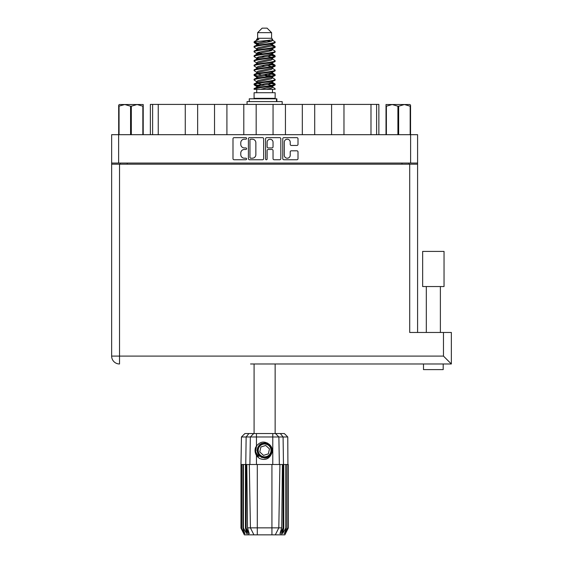 <?xml version="1.0" encoding="UTF-8"?>
<svg xmlns="http://www.w3.org/2000/svg" width="563" height="563" viewBox="0 0 563 563"><rect width="100%" height="100%" fill="white"/><g stroke="black" fill="none" stroke-linecap="round" stroke-linejoin="round"><path stroke-width="0.84" d="M284.308 155.254A2.956 2.956 0 0 0 287.264 158.203A2.956 2.956 0 0 0 290.219 155.254L290.219 151.911A1.105 1.105 0 0 1 291.324 150.807L296.905 150.807A1.105 1.105 0 0 1 298.01 151.911L298.01 158.646A1.105 1.105 0 0 1 296.905 159.751L283.865 159.751A1.105 1.105 0 0 1 282.76 158.646L282.76 138.758A1.105 1.105 0 0 1 283.865 137.653L296.905 137.653A1.105 1.105 0 0 1 298.01 138.758L298.01 144.339A1.105 1.105 0 0 1 296.905 145.444L291.324 145.444A1.105 1.105 0 0 1 290.219 144.339L290.219 142.157A2.956 2.956 0 0 0 287.264 139.202A2.956 2.956 0 0 0 284.308 142.157L284.308 155.254M266.355 159.751A0.774 0.774 0 0 0 267.129 158.977L267.129 150.581A1.105 1.105 0 0 1 268.234 149.476L271.936 149.476A1.105 1.105 0 0 1 273.041 150.581L273.041 158.646A1.105 1.105 0 0 0 274.146 159.751L279.727 159.751A1.105 1.105 0 0 0 280.831 158.646L280.831 138.758A1.105 1.105 0 0 0 279.727 137.653L266.686 137.653A1.105 1.105 0 0 0 265.581 138.758L265.581 158.977A0.774 0.774 0 0 0 266.355 159.751M263.646 158.646L263.646 138.758A1.105 1.105 0 0 0 262.541 137.653L249.508 137.653A1.105 1.105 0 0 0 248.403 138.758L248.403 158.646A1.105 1.105 0 0 0 249.508 159.751L262.541 159.751A1.105 1.105 0 0 0 263.646 158.646M111.643 134.691L111.643 163.059L111.643 134.691L417.591 134.691L417.591 332.466M417.591 163.059L111.643 163.059L111.643 164.185L417.591 164.185M244.314 139.202L245.834 139.202A0.774 0.774 0 0 0 246.608 138.428A0.774 0.774 0 0 0 245.834 137.653L234.095 137.653A1.105 1.105 0 0 0 232.991 138.758L232.991 158.646A1.105 1.105 0 0 0 234.095 159.751L245.834 159.751A0.774 0.774 0 0 0 246.608 158.977A0.774 0.774 0 0 0 245.834 158.203L244.314 158.203A3.533 3.533 0 0 1 240.781 154.67L240.781 153.016A3.533 3.533 0 0 1 244.314 149.476L245.834 149.476A0.774 0.774 0 0 0 246.608 148.702A0.774 0.774 0 0 0 245.834 147.928L244.314 147.928A3.533 3.533 0 0 1 240.781 144.395L240.781 142.735A3.533 3.533 0 0 1 244.314 139.202M120.257 164.185L120.257 163.059M408.977 163.059L408.977 164.185M150.363 134.691L150.363 104.408L158.245 104.408L158.245 134.691M152.615 134.691L152.615 104.408M185.262 134.691L185.262 104.408L158.245 104.408M197.641 134.691L197.641 104.408L185.262 104.408M214.524 134.691L214.524 104.408L197.641 104.408M226.91 134.691L226.91 104.408L214.524 104.408M243.793 134.691L243.793 104.408L226.91 104.408M256.172 134.691L256.172 104.408L243.793 104.408M273.055 134.691L273.055 104.408L256.172 104.408M285.441 134.691L285.441 104.408L273.055 104.408M302.324 134.691L302.324 104.408L285.441 104.408M314.703 134.691L314.703 104.408L302.324 104.408M331.593 134.691L331.593 104.408L314.703 104.408M343.972 134.691L343.972 104.408L331.593 104.408M370.989 134.691L370.989 104.408L343.972 104.408M370.989 104.408L376.612 104.408L376.612 134.691M378.864 134.691L378.864 104.408L378.864 134.691M376.612 104.408L378.864 104.408M250.725 139.202A0.774 0.774 0 0 0 249.951 139.976L249.951 157.436A0.774 0.774 0 0 0 250.725 158.203L252.323 158.203A3.533 3.533 0 0 0 255.862 154.67L255.862 142.735A3.533 3.533 0 0 0 252.323 139.202L250.725 139.202M273.041 142.214A2.956 2.956 0 0 0 270.085 139.258A2.956 2.956 0 0 0 267.129 142.214L267.129 146.823A1.105 1.105 0 0 0 268.234 147.928L271.936 147.928A1.105 1.105 0 0 0 273.041 146.823L273.041 142.214M433.348 286.539L422.651 286.539L422.651 251.415L444.038 251.415L444.038 286.539L433.348 286.539M250.542 363.98L451.357 363.98L443.475 356.097L443.475 332.466L451.357 332.466L451.357 363.98L443.194 363.98L443.194 369.61L423.496 369.61L423.496 363.98L278.685 363.98M438.401 363.98L428.295 363.98M119.525 164.185L119.525 356.097L111.643 356.097A7.882 7.882 0 0 0 119.525 363.98A7.882 7.882 0 0 1 111.643 356.097L111.643 164.185M443.475 332.466L409.709 332.466L409.709 164.185M130.574 134.691L130.574 106.21L124.81 104.521L118.68 106.21L118.68 134.691L118.68 105.14L119.328 104.521L137.083 104.521L131.32 106.21L131.32 134.691M130.574 106.21L131.32 106.21M119.328 104.521L118.68 105.14M142.847 134.691L142.847 106.21L137.083 104.521L143.22 104.521L143.22 134.691M142.847 106.21L143.22 106.21M119.053 106.21L119.053 134.691M254.089 363.98L254.089 433.545M275.138 363.98L275.138 433.545M257.636 32.654L271.591 32.654L267.094 28.15L262.14 28.15L257.636 32.654L257.636 38.284L256.629 39.473M271.591 32.654L271.591 38.284L257.636 38.284M270.339 82.627L275.138 84.112C275.793 85.675 253.441 87.237 254.089 88.799L254.089 89.327C254.004 87.779 275.8 86.245 275.138 84.696L272.203 86.639L272.365 85.801M272.605 81.473L272.605 82.648L271.077 83.584L258.157 86.399L254.089 88.799M275.138 84.112L275.138 84.696M254.103 41.824L254.089 42.485L255.102 41.824L254.103 41.824L255.173 41.078L258.889 39.29L256.629 39.29L256.629 40.437M272.365 45.483L275.138 46.588C275.793 48.158 253.441 49.72 254.089 51.282L254.089 51.866C253.441 50.304 275.793 48.742 275.138 47.179L271.077 49.579L258.157 52.394L256.629 53.33L256.629 54.505L258.157 53.569L271.077 50.754L272.605 49.818L272.203 49.34L274.828 50.916L275.138 51.866C275.793 53.429 253.441 54.998 254.089 56.56L254.406 55.61L257.031 54.034M274.828 46.229L272.203 44.653L272.605 45.124L271.077 46.06L258.157 48.875L254.089 51.282M275.138 46.588L275.138 47.179M270.339 54.484L275.138 55.969C275.793 57.532 253.441 59.101 254.089 60.663L254.089 61.247C253.441 59.685 275.793 58.123 275.138 56.56L271.077 58.96L258.157 61.775L256.629 62.711L256.629 63.886L258.157 62.95L271.077 60.135L272.605 59.199L272.605 58.024M274.828 55.61L272.203 54.034L272.605 54.505L271.077 55.441L258.157 58.256L254.089 60.663M275.138 55.969L275.138 56.56M270.339 63.865L275.138 65.35C275.793 66.913 253.441 68.482 254.089 70.044L254.089 70.628C253.441 69.066 275.793 67.504 275.138 65.941L271.077 68.341L258.157 71.156L256.629 72.092L256.862 73.626M272.605 62.711L272.605 63.886L271.077 64.822L258.157 67.637L254.089 70.044M275.138 65.35L275.138 65.941M270.339 73.246L275.138 74.731C275.793 76.294 253.441 77.856 254.089 79.425L254.089 80.009C253.441 78.447 275.793 76.885 275.138 75.315L271.077 77.722L258.157 80.537L256.629 81.473L256.629 82.648M272.605 72.092L272.605 73.267L271.077 74.203L258.157 77.018L254.089 79.425M275.138 74.731L275.138 75.315M254.3 42.197L257.692 43.175M274.934 46.884L271.542 45.906M258.896 43.977L254.089 42.485M257.692 52.549L260.331 53.006M274.934 56.265L268.896 54.836M262.583 53.921L256.862 52.971M257.031 53.809L254.089 51.866M274.934 65.646L268.896 64.217M257.031 63.19L254.089 61.247M274.934 75.027L268.896 73.598M257.031 72.571L254.089 70.628M274.934 84.408L268.896 82.979M257.031 81.952L254.089 80.009M256.735 89.327L256.735 92.705M272.492 89.327L272.492 92.705M275.138 92.705L254.089 92.705L254.089 98.335L275.138 98.335L275.138 92.705M258.086 98.335L258.086 98.785M271.141 98.335L271.141 98.785M254.089 46.588L254.089 47.179C253.441 45.617 275.793 44.048 275.138 42.485L275.138 41.901C275.793 43.464 253.441 45.026 254.089 46.588L258.157 44.188L271.077 41.373L272.605 40.437L271.999 39.846M256.629 49.818L256.629 48.643L258.157 47.707L271.077 44.892L275.138 42.485M254.089 55.969C253.441 54.407 275.793 52.845 275.138 51.282M256.629 59.199L256.629 58.024L258.157 57.088L271.077 54.273L275.138 51.866M254.089 65.35L254.089 65.941C253.441 64.372 275.793 62.81 275.138 61.247L275.138 60.663C275.793 62.226 253.441 63.788 254.089 65.35L257.031 63.408M256.629 68.573L256.629 67.405L258.157 66.469L271.077 63.654L275.138 61.247M254.089 74.731L254.089 75.315C253.441 73.753 275.793 72.191 275.138 70.628L275.138 70.044C275.793 71.607 253.441 73.169 254.089 74.731L258.157 72.331L271.077 69.516L272.605 68.573L272.605 67.405M256.629 77.954L256.629 76.786L258.157 75.843L271.077 73.035L275.138 70.628M254.089 84.112L254.089 84.696C253.441 83.134 275.793 81.572 275.138 80.009L275.138 79.425C275.793 80.988 253.441 82.55 254.089 84.112L258.157 81.705L271.077 78.897L272.605 77.954L272.605 76.786M256.629 87.335L256.629 86.167L258.157 85.224L271.077 82.409L275.138 80.009M275.138 41.901L272.203 39.959M271.542 50.6L268.896 50.142M257.031 49.122L254.089 47.179M275.138 60.663L272.203 58.721M258.896 58.045L256.862 57.665M257.031 58.496L254.089 56.56M275.138 70.044L272.203 68.102M257.031 67.877L254.089 65.941M275.138 79.425L272.203 77.483M257.692 76.005L254.3 75.027M256.862 76.427L254.089 75.315M275.138 88.799L275.138 89.327L274.498 89.327L275.138 88.799L274.828 88.44L272.203 86.864M260.331 85.836L254.3 84.408M258.896 86.188L254.089 84.696M271.591 38.284L272.605 39.29L272.203 39.741L258.157 43.013L256.629 43.956L257.031 44.428L254.406 42.851M272.605 40.437L272.605 39.29C273.731 40.262 259.05 41.085 255.102 41.824M254.103 89.327L274.498 89.327M272.555 40.283L271.816 39.938M267.552 41.05L270.979 41.402M260.444 89.327L272.203 86.639M271.542 85.386L267.685 84.408M271.542 76.005L264.617 74.436M271.542 66.624L267.685 65.646M271.542 57.243L267.685 56.265M258.896 54.484L257.235 53.921M258.896 45.103L257.031 44.428M266.482 89.327L271.077 88.271L272.605 87.335L272.605 86.167M264.617 84.992L257.692 83.43M268.896 76.455L264.617 75.611M261.549 75.027L257.692 74.049M264.617 66.23L261.549 65.646M256.862 64.245L256.629 63.886M264.617 56.849L261.549 56.265M256.862 54.864L256.629 54.505M256.862 45.483L257.031 44.653M274.828 74.372L271.999 72.683M272.203 44.653L270.339 43.977M255.173 41.078L258.889 39.29M272.605 54.505L272.365 52.971M272.605 45.124L272.365 43.59M256.454 433.545L256.454 436.979L241.457 436.979L244.898 433.545L284.336 433.545L287.77 436.979L256.454 436.979L256.454 446.065C260.148 441.476 264.364 440.864 269.114 444.235C271.964 446.6 272.858 449.555 271.788 453.095C270.43 456.255 268.037 457.916 264.617 458.085L259.205 455.84L256.96 450.428L259.205 445.016L261.443 443.461M255.56 453.482L255.975 454.517M246.13 464.496L257.298 464.496L257.298 527.855L281.732 527.855L282.415 464.496L279.917 464.496L278.805 527.855L275.307 534.85L244.356 534.85L240.978 528.094L243.913 533.724L241.414 528.094L244.884 533.724L242.934 528.094L243.413 528.094L246.777 533.724L245.461 528.094L246.13 528.094L246.13 464.496L245.461 464.496L245.461 528.094M271.929 534.85L271.929 464.496L257.298 464.496M271.929 464.496L279.917 464.496M282.415 464.496L283.773 464.496L283.773 528.094L280.775 534.85L275.307 534.85L277.292 530.895M285.821 464.496L285.821 528.094L286.293 528.094L286.293 464.496L283.773 464.496M285.821 528.094L282.45 533.724L283.773 528.094M287.77 436.979L288.256 528.094L285.314 533.724L287.813 528.094L287.813 464.496L288.249 464.496L288.256 528.094L284.878 534.85L280.775 534.85M287.813 464.496L287.813 528.094M287.573 528.094L284.35 533.724L286.293 528.094M245.461 464.496L243.413 464.496L243.413 528.094M243.413 464.496L242.934 464.496L242.934 528.094M242.934 464.496L241.661 464.496L241.661 528.094M241.661 464.496L241.414 528.094M241.414 464.496L240.985 464.496L240.985 528.094M240.985 464.496L240.978 528.094M286.293 464.496L287.573 464.496M271.788 453.095C269.473 458.944 265.342 460.724 259.395 458.437L256.454 455.404L257.734 457.065M256.454 446.065L255.426 447.803C254.708 450.484 255.053 453.018 256.454 455.404L256.454 464.496M246.819 464.496L247.502 527.855L250.422 527.855L249.318 464.496M283.105 464.496L283.105 528.094L283.471 528.094L283.471 464.496L283.083 436.979L280.346 433.545M250.422 527.855L253.92 534.85L250.422 527.855L257.298 527.855L257.298 534.85M247.502 527.855L249.261 533.724L246.13 528.094M283.105 528.094L279.966 533.724L281.732 527.855M255.081 449.788L255.145 451.688M255.152 451.744L256.446 455.39M249.254 101.6L249.254 98.785L276.862 98.785L276.862 101.6M282.176 104.408L282.176 101.6L247.058 101.6L247.058 104.408M257.537 456.354A9.233 9.233 0 0 1 255.419 449.612L256.629 445.797L255.468 451.681L258.347 457.205L255.468 451.681L256.629 445.797M268.973 445.72A6.418 6.418 0 0 0 259.909 446.072A6.418 6.418 0 0 0 260.261 455.136A6.418 6.418 0 0 0 269.325 454.784A6.418 6.418 0 0 0 268.973 445.72M267.524 443.039L261.162 443.616L257.467 448.824C256.953 451.54 257.678 453.869 259.642 455.805L263.005 457.578L261.197 457.276M257.34 451.301L257.467 448.817C260.085 442.954 264.124 441.695 269.593 445.051C274.427 449.063 271.183 457.839 264.899 457.747C260.437 457.487 257.903 455.143 257.298 450.717C256.714 444.46 265.215 440.54 269.593 445.051C272.562 448.387 272.696 451.843 269.994 455.404C265.982 460.238 257.2 456.994 257.298 450.717C257.558 446.248 259.902 443.714 264.329 443.109C270.585 442.525 274.505 451.026 269.994 455.404C266.651 458.373 263.202 458.507 259.642 455.805C254.807 451.793 258.051 443.018 264.329 443.109C270.585 442.525 274.505 451.026 269.994 455.404C266.651 458.373 263.202 458.507 259.642 455.805C254.807 451.793 258.051 443.018 264.329 443.109C268.79 443.37 271.331 445.713 271.936 450.14C271.676 454.608 269.332 457.142 264.899 457.747C258.684 458.324 254.75 449.907 259.184 445.509L257.298 450.717L259.642 455.805L264.899 457.747L269.994 455.404M261.07 456.839L259.642 455.805L264.899 457.747L269.994 455.404L271.936 450.14L269.593 445.051L271.936 450.14L269.994 455.404L264.899 457.747L259.642 455.805L257.298 450.717L259.642 455.805L261.148 456.882M259.163 456.319C256.862 454.686 255.609 452.448 255.419 449.612M268.34 453.877L269.466 448.922L265.736 445.474L260.887 446.98L259.768 451.934L263.491 455.383L268.34 453.877M261.169 456.896L259.642 455.805L257.298 450.717L259.642 455.805L261.169 456.896L259.642 455.805L257.298 450.717L259.642 455.805L261.169 456.896M410.554 105.14L409.906 104.521L410.554 105.14L410.554 134.691M410.181 134.691L410.181 106.21L404.417 104.521L409.906 104.521M410.181 106.21L410.554 106.21M397.914 134.691L397.914 106.21L392.151 104.521L404.417 104.521L398.653 106.21L398.653 134.691M397.914 106.21L398.653 106.21M386.014 134.691L386.014 104.521L392.151 104.521L386.387 106.21L386.387 134.691M386.014 106.21L386.387 106.21M389.842 104.521L392.151 104.521M404.417 104.521L405.747 104.521M118.624 134.691L118.624 163.059M410.61 163.059L410.61 134.691M127.231 163.059L127.231 164.185M401.996 164.185L401.996 163.059M111.643 356.097A7.882 7.882 0 0 0 119.525 363.98L119.525 356.097L443.475 356.097M248.452 534.85L245.764 528.094L245.764 464.496L246.144 436.979L248.888 433.545M272.781 464.496L272.781 433.545M249.888 464.496L250.352 436.979L253.695 433.545M275.532 433.545L278.875 436.979L279.347 464.496M276.475 101.6L276.475 98.785M440.379 286.539L440.379 332.466M426.311 286.539L426.311 332.466M272.605 49.818L272.605 48.643M256.629 45.124L256.629 43.956M274.828 83.746L272.203 82.17M274.828 64.991L272.203 63.408M257.031 86.639L254.406 85.062M257.031 77.258L254.406 75.681M241.457 436.979L240.978 464.496"/></g></svg>
